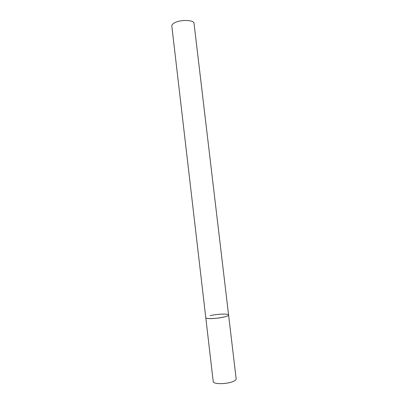 <?xml version="1.0" encoding="UTF-8"?>
<svg xmlns="http://www.w3.org/2000/svg" width="408" height="408" viewBox="0 0 408 408"><rect width="100%" height="100%" fill="white"/><g stroke="black" fill="none" stroke-linecap="round" stroke-linejoin="round"><path stroke-width="0.61" d="M210.151 315.67C216.974 313.941 228.73 313.477 228.587 314.991C228.582 315.578 227.205 316.225 224.446 316.934C217.581 318.73 205.484 319.178 205.78 317.669C205.846 318.072 206.647 318.347 208.177 318.5C214.261 319.224 229.383 316.598 228.587 314.991L236.156 378.864C236.201 379.879 234.855 380.883 232.116 381.873C225.298 384.392 213.047 384.137 213.221 381.556L171.819 26.061C171.732 25.143 172.37 24.23 173.737 23.312C179.127 19.431 194.172 19.584 194.045 23.45L228.587 314.991"/></g></svg>
